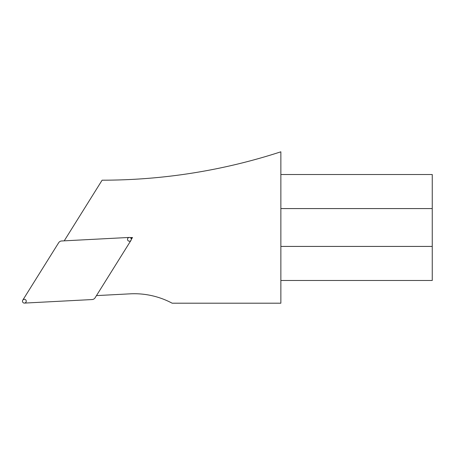 <?xml version="1.0" encoding="UTF-8"?>
<svg xmlns="http://www.w3.org/2000/svg" width="455" height="455" viewBox="0 0 455 455"><rect width="100%" height="100%" fill="white"/><g stroke="black" fill="none" stroke-linecap="round" stroke-linejoin="round"><path stroke-width="0.68" d="M61.641 240.979A3.822 3.782 -120.5 0 0 58.655 242.743L22.75 300.203A1.894 1.894 0 0 0 24.456 303.093L92.115 299.549A3.822 3.782 59.5 0 0 95.106 297.786L131.012 240.325A1.894 1.894 0 0 0 129.305 237.436L61.641 240.979M131.296 239.432L132.502 237.499L130.227 237.618M96.471 295.602L130.09 293.839A80.421 80.421 0 0 1 172.144 303.195L280.866 303.195L280.866 151.805A577.014 577.014 0 0 1 102.113 180.191L64.218 240.849M280.866 174.515L432.25 174.515L432.25 280.485L280.866 280.485M131.034 238.363L132.502 237.499M131.012 240.325A1.894 1.894 0 0 0 129.47 237.436A1.894 1.894 0 0 0 127.736 240.212A1.894 1.894 0 0 0 131.012 240.325M22.75 300.203A1.894 1.894 0 0 0 24.291 303.093A1.894 1.894 0 0 0 26.026 300.317A1.894 1.894 0 0 0 22.75 300.203M280.866 208.578L432.25 208.578M280.866 246.422L432.25 246.422"/></g></svg>
